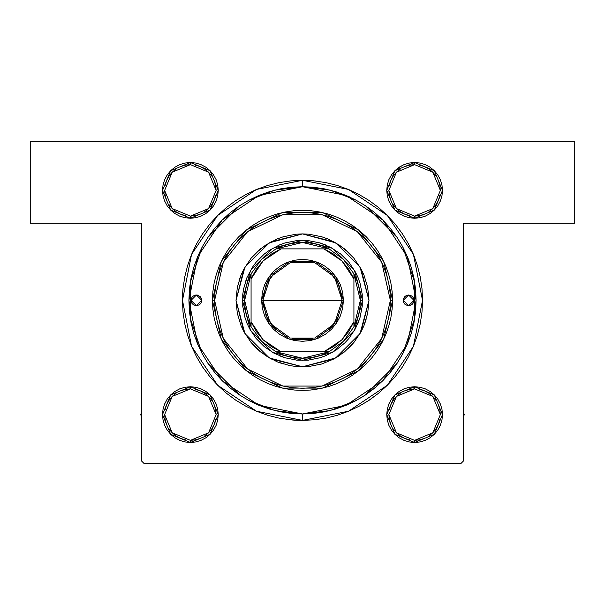 <?xml version="1.0" encoding="UTF-8"?>
<svg xmlns="http://www.w3.org/2000/svg" width="605" height="605" viewBox="0 0 605 605"><rect width="100%" height="100%" fill="white"/><g stroke="black" fill="none" stroke-linecap="round" stroke-linejoin="round"><path stroke-width="0.91" d="M412.935 347.429L408.375 356.942L413.412 346.294L417.374 335.208L420.241 323.773L421.972 312.12L422.547 300.36L421.972 288.593L420.241 276.939L417.374 265.512L413.412 254.418L408.375 243.77L402.317 233.659L395.299 224.198L387.389 215.471L378.654 207.56L369.194 200.542L359.09 194.485L348.442 189.448L337.348 185.478L325.921 182.619L314.267 180.887L302.5 180.313L348.442 189.448L387.389 215.471L413.412 254.418L422.547 300.36L413.412 346.294L387.389 385.241L348.442 411.264L302.5 420.407L302.5 413.971L330.118 410.568L356.08 400.548L330.118 410.568L302.5 413.971L274.882 410.568L248.92 400.548L274.882 410.568L302.553 413.971M414.659 257.571L413.412 254.418M184.948 217.717L190.386 218.254L170.678 210.094L162.518 190.386L170.678 170.678L190.386 162.518L184.948 163.055L179.723 164.636L174.905 167.214L170.678 170.678L167.214 174.905L164.636 179.723L163.055 184.948L162.518 190.386L163.055 195.823L164.636 201.049L167.214 205.866L170.678 210.094L174.905 213.557L179.723 216.129L184.948 217.717L190.386 218.254L195.846 217.709L201.049 216.129L205.866 213.557L210.094 210.094L213.557 205.866L216.129 201.049L217.717 195.823L218.254 190.386L217.717 184.948L216.129 179.723L213.557 174.905L210.094 170.678L205.866 167.214L201.049 164.636L195.823 163.055L190.386 162.518L190.393 164.658L172.198 172.198L164.658 190.386L172.198 208.574L190.386 216.106L208.574 208.574L216.106 190.386L208.574 172.198L190.386 164.658L190.386 162.518L210.094 170.678L218.254 190.386L210.094 210.094L190.386 218.254L190.386 216.106L172.198 208.574L164.658 190.386L172.198 172.198L190.386 164.658L208.574 172.198L216.106 190.386L208.574 208.574L190.386 216.106L195.4 215.614L200.232 214.147M414.614 216.106L414.614 218.254L394.906 210.094L386.746 190.386L394.906 170.678L414.614 162.518L409.177 163.055L403.951 164.636L399.134 167.214L394.906 170.678L391.443 174.905L388.871 179.723L387.283 184.948L386.746 190.386L387.283 195.823L388.871 201.049L391.443 205.866L394.906 210.094L399.134 213.557L403.951 216.129L409.177 217.717L414.614 218.254L420.052 217.717L425.277 216.129L430.094 213.557L434.322 210.094L437.786 205.866L440.364 201.049L441.945 195.823L442.482 190.386L441.945 184.948L440.364 179.723L437.786 174.905L434.322 170.678L430.094 167.214L425.277 164.636L420.052 163.055L414.614 162.518L414.622 164.658L396.426 172.198L388.894 190.386L396.426 208.574L414.614 216.106L432.802 208.574L440.342 190.386L432.802 172.198L414.614 164.658L414.614 162.518L434.322 170.678L442.482 190.386L434.322 210.094L414.614 218.254L414.614 216.106L396.426 208.574L388.894 190.386L396.426 172.198L414.614 164.658L432.802 172.198L440.342 190.386L432.802 208.574L414.614 216.106L419.636 215.614L424.46 214.147M420.036 387.276L414.614 386.746L414.622 388.894L396.426 396.426L388.894 414.614L396.426 432.802L414.614 440.342L432.802 432.802L440.342 414.614L432.802 396.426L414.614 388.894L414.614 386.746L434.322 394.906L442.482 414.614L434.322 434.322L414.614 442.482L414.614 440.342L396.426 432.802L388.894 414.614L396.426 396.426L414.614 388.894L432.802 396.426L440.342 414.614L432.802 432.802L414.614 440.342L419.636 439.843L424.46 438.383M179.723 440.364L184.948 441.945L190.386 442.482L170.678 434.322L162.518 414.614L170.678 394.906L190.386 386.746L184.948 387.283L179.723 388.871L174.905 391.443L170.678 394.906L167.214 399.134L164.636 403.951L163.055 409.177L162.518 414.614L163.055 420.052L164.636 425.277L167.214 430.094L170.678 434.322L174.905 437.786L179.723 440.364L184.948 441.945L190.386 442.482L195.823 441.945L201.049 440.364L205.866 437.786L210.094 434.322L213.557 430.094L216.129 425.277L217.717 420.052L218.254 414.614L217.717 409.177L216.129 403.951L213.557 399.134L210.094 394.906L205.866 391.443L201.049 388.871L195.823 387.283L190.386 386.746L190.393 388.894L172.198 396.426L164.658 414.614L172.198 432.802L190.386 440.342L208.574 432.802L216.106 414.614L208.574 396.426L190.386 388.894L190.386 386.746L210.094 394.906L218.254 414.614L210.094 434.322L190.386 442.482L190.386 440.342L172.198 432.802L164.658 414.614L172.198 396.426L190.386 388.894L208.574 396.426L216.106 414.614L208.574 432.802L190.386 440.342L195.4 439.843L200.232 438.383M365.556 394.868L397.009 363.416L365.556 394.868M302.545 186.741L274.882 190.151L248.92 200.164L274.882 190.151L302.5 186.741L330.118 190.151L356.08 200.164L330.118 190.151L302.5 186.741L291.36 187.285L280.334 188.926L269.52 191.634L259.023 195.392L248.942 200.157L239.376 205.889L230.422 212.529L222.164 220.016L214.677 228.282L208.029 237.236L202.297 246.795L197.532 256.875L193.774 267.372L191.067 278.194L189.433 289.22L188.881 300.36L189.433 311.492L191.067 322.518L193.774 333.34L197.532 343.837L202.312 353.933L190.401 318.873L190.401 281.839L202.312 246.779L190.401 281.839L190.401 318.873L202.297 353.917L208.029 363.476L214.677 372.43L222.164 380.696L230.422 388.183L239.376 394.823L248.942 400.555L259.023 405.327L269.52 409.078L280.334 411.786L291.36 413.427L302.5 413.971L313.64 413.427L324.666 411.786L335.48 409.078L345.977 405.327L356.058 400.555L365.624 394.823L374.578 388.183L382.836 380.696L390.323 372.43L396.971 363.476L402.688 353.933L414.599 318.873L414.599 281.839L402.688 246.779L414.599 281.839L414.599 318.873L402.688 353.933L407.467 343.837L411.226 333.34L413.933 322.518L415.567 311.492L416.119 300.36L407.467 343.837L382.836 380.696L345.977 405.327L302.5 413.971L259.023 405.327L222.164 380.696L197.532 343.837L188.881 300.36L197.532 256.875L222.164 220.016L259.023 195.392L302.5 186.741L345.977 195.392L382.836 220.016L407.467 256.875L416.119 300.36L415.567 289.22L413.933 278.194L411.226 267.372L407.467 256.875L402.703 246.795L396.971 237.236L390.323 228.282L382.836 220.016L374.578 212.529L365.624 205.889L356.058 200.157L345.977 195.392L335.48 191.634L324.666 188.926L313.64 187.285L302.5 186.741L302.5 180.313L290.733 180.887L279.079 182.619L267.652 185.478L256.558 189.448L245.91 194.485L235.806 200.542L226.346 207.56L217.611 215.471L209.701 224.198L202.683 233.659L196.625 243.77L191.588 254.418L187.626 265.512L184.759 276.939L183.028 288.593L182.453 300.36L183.028 312.12L184.759 323.773L187.626 335.208L191.588 346.294L196.625 356.942L202.683 367.053L209.701 376.514L217.611 385.241L226.346 393.152L235.806 400.17L245.91 406.227L256.558 411.264L267.652 415.234L279.079 418.1L290.733 419.825L302.5 420.407L314.267 419.825L325.921 418.1L337.348 415.234L348.442 411.264L359.09 406.227L369.194 400.17L378.654 393.152L387.389 385.241L395.299 376.514L402.317 367.053L408.375 356.942L402.355 366.985M397.009 237.296L365.556 205.844L397.009 237.296M415.62 289.727L415.529 288.835M182.468 298.53L182.491 297.388M182.544 295.611L182.506 296.677M182.551 295.573L182.597 294.438M182.506 296.911L182.468 298.499M182.627 293.962L182.597 294.529M182.657 293.41L182.627 293.932M182.884 290.181L182.657 293.395M183.202 286.952L183.141 287.549M182.597 294.484L182.619 294.007M182.551 295.444L182.649 293.516M299.051 420.354L300.337 420.384M296.624 420.263L296.148 420.233M293.402 420.059L294.045 420.104M297.721 420.309L297.32 420.293M298.068 420.324L298.825 420.346M296.102 420.233L296.669 420.263M294.325 420.127L296.079 420.233M292.321 419.968L294.31 420.127M289.22 419.666L290.604 419.81M295.875 420.218L295.437 420.195M291.413 419.893L291.852 419.93M290.188 419.772L289.697 419.719M287.118 419.416L287.783 419.499M182.634 293.788L182.551 295.467M182.657 293.319L182.627 293.871M182.967 289.273L182.929 289.712M182.498 297.138L182.483 297.531M183.444 284.97L183.36 285.643M305.684 180.35L304.935 180.335M305.948 180.358L305.412 180.343M305.071 180.335L304.625 180.328M308.384 180.456L308.852 180.479M304.716 180.328L305.457 180.343M317.882 181.296L317.217 181.213M315.409 181.008L314.396 180.903M306.932 180.388L306.175 180.366M308.898 180.479L308.331 180.449M310.675 180.585L308.921 180.479M312.679 180.744L310.69 180.593M315.78 181.046L315.303 180.993M309.246 180.502L311.598 180.653M309.412 180.509L308.981 180.487M313.587 180.819L313.148 180.782M314.812 180.94L315.371 181.001M305.223 180.343L304.565 180.328M304.663 180.328L305.147 180.335M307.249 180.403L307.658 180.419M30.25 141.721L574.75 141.721L574.75 223.184L463.279 223.184L463.279 461.131L463.279 223.184L574.75 223.184L574.75 141.721L30.25 141.721L30.25 223.184L30.25 141.721M141.721 461.131L141.721 223.184L30.25 223.184L141.721 223.184L141.721 461.131L143.869 463.279L461.131 463.279L143.869 463.279L141.721 461.131M414.614 218.254L420.036 217.724M409.154 387.291L403.951 388.871L409.154 387.291L403.951 388.871L399.134 391.443L394.906 394.906L391.443 399.134L388.871 403.951L387.283 409.177L386.746 414.614L387.283 420.052L388.871 425.277L391.443 430.094L394.906 434.322L399.134 437.786L403.951 440.364L409.177 441.945L414.614 442.482L420.052 441.945L425.277 440.364L430.094 437.786L434.322 434.322L437.786 430.094L440.364 425.277L441.945 420.052L442.482 414.614L441.945 409.177L440.364 403.951L437.786 399.134L434.322 394.906L430.094 391.443L425.277 388.871L420.052 387.283L414.614 386.746L409.177 387.283L403.951 388.871L399.134 391.443L394.906 394.906L391.443 399.134L388.871 403.951M190.386 386.746L184.964 387.276M403.951 440.364L409.177 441.945L414.614 442.482L420.052 441.945L425.277 440.364M195.846 217.709L201.049 216.129L195.846 217.709L201.049 216.129L205.866 213.557L210.094 210.094L213.557 205.866L216.129 201.049M190.386 440.342L190.386 442.482L184.948 441.945L190.386 442.482L195.823 441.945L201.049 440.364L205.844 437.801L210.094 434.322L213.557 430.094L216.129 425.277L217.717 420.052L218.254 414.614M463.279 461.131L461.131 463.279L463.279 461.131M195.823 441.945L201.049 440.364L195.823 441.945L190.386 442.482M414.614 440.342L414.614 442.482L409.177 441.945L414.614 442.482L420.052 441.945M302.5 413.971L302.5 420.407L256.558 411.264L217.611 385.241L191.588 346.294L182.453 300.36L191.588 254.418L217.611 215.471L256.558 189.448L302.5 180.313L290.733 180.887L279.079 182.619M302.5 420.407L314.267 419.825M437.786 430.094L440.364 425.277L441.945 420.052L442.482 414.614L441.945 409.177L440.364 403.951L437.786 399.134M434.322 394.906L430.094 391.443M386.746 414.614L387.283 420.052M388.871 425.277L391.443 430.094L394.906 434.322M216.129 403.951L213.557 399.134L210.094 394.906M184.933 387.283L179.723 388.871M167.214 399.134L164.636 403.951L163.055 409.177L162.518 414.614L163.055 420.052L164.636 425.277L167.214 430.094M170.701 434.345L174.89 437.778M218.254 190.386L217.717 184.948M216.129 179.723L213.557 174.905L210.094 170.678M167.214 174.905L164.636 179.723L163.055 184.948L162.518 190.386L163.055 195.823L164.636 201.049L167.214 205.866M170.678 210.094L174.905 213.557M420.067 217.717L425.277 216.129M437.786 205.866L440.364 201.049L441.945 195.823L442.482 190.386L441.945 184.948L440.364 179.723L437.786 174.905M434.299 170.655L430.11 167.222M402.469 165.301L394.906 170.678L391.443 174.905L388.871 179.723L387.283 184.948L386.746 190.386M388.871 201.049L391.443 205.866L394.906 210.094M337.348 415.234L348.442 411.264L359.09 406.227M369.307 400.094L378.654 393.152L387.389 385.241L395.299 376.514M408.375 243.77L402.317 233.659L395.299 224.198M378.654 207.56L369.216 200.557M325.921 182.619L314.267 180.887M256.452 189.494L245.978 194.447M235.784 200.557L226.346 207.56M202.683 233.659L196.625 243.77M191.588 254.418L187.626 265.512M184.759 276.939L183.028 288.593M183.028 312.12L184.759 323.773L187.626 335.208L191.588 346.294M196.633 356.958L202.645 366.985M202.683 367.053L209.701 376.514M245.91 406.227L256.558 411.264L267.652 415.234M279.079 418.1L290.733 419.825M239.444 394.868L207.991 363.416L239.376 394.823M207.991 237.296L239.444 205.844L208.029 237.236M361.185 365.783L355.717 370.305M353.04 372.264L346.393 376.499M334.868 382.073L325.83 385.098M302.523 388.251L311.114 387.828L319.644 386.557L328.016 384.462L336.138 381.558L343.935 377.868L351.331 373.436L358.258 368.294L364.649 362.508L370.441 356.111L375.576 349.183L380.016 341.787L383.699 333.99L386.61 325.868L388.705 317.504L389.968 308.974L390.391 300.36L392.539 300.36L383.615 261.292L358.636 229.96L322.533 212.582L282.467 212.582L246.364 229.96L221.385 261.292L212.461 300.36L214.609 300.36L223.313 262.222L247.702 231.639L282.943 214.669L322.057 214.669L357.298 231.639L381.687 262.222L390.391 300.36L389.968 291.739L388.705 283.208L386.61 274.844L383.699 266.722L380.016 258.925L375.576 251.529L370.441 244.601L364.649 238.211L358.258 232.418L351.331 227.276L343.935 222.844L336.138 219.154L328.016 216.25L319.644 214.155L311.114 212.884L302.5 212.461L293.886 212.884L285.356 214.155L276.984 216.25L268.862 219.154L261.065 222.844L253.669 227.276L246.742 232.418L240.351 238.211L234.559 244.601L229.424 251.529L224.984 258.925L221.301 266.722L218.39 274.844L216.295 283.208L215.032 291.739L214.609 300.36L215.032 308.974L216.295 317.504L218.39 325.868L221.301 333.99L224.984 341.787L221.301 333.99M357.321 231.654L365.065 238.627M349.607 196.965L336.009 191.793M351.724 402.756L362.304 396.963M364.634 395.481L376.076 386.935M389.166 373.822L397.697 362.372M399.255 359.922L404.987 349.403M302.5 180.313L302.5 186.741M176.085 211.765L172.198 208.574L168.992 204.679M165.157 185.364L166.617 180.54L168.992 176.093L172.198 172.198L176.093 168.992M195.4 165.157L200.232 166.617L204.679 168.992L208.574 172.198L211.765 176.085M211.765 204.687L208.574 208.574L204.687 211.765M185.364 439.843L180.54 438.383L176.093 436.008L172.198 432.802L168.992 428.907M165.157 409.6L166.617 404.768L168.992 400.321L172.198 396.426L176.085 393.235M204.687 393.235L208.574 396.426L211.765 400.313M211.765 428.915L208.574 432.802L204.679 436.008M409.6 439.843L404.768 438.383L400.321 436.008L396.426 432.802L393.235 428.915M393.235 400.313L396.426 396.426L400.313 393.235M428.915 393.235L432.802 396.426L436.008 400.321M439.843 419.636L438.383 424.46L436.008 428.907L432.802 432.802L428.907 436.008M400.313 211.765L396.426 208.574L393.235 204.687M393.235 176.085L396.426 172.198L400.321 168.992M419.636 165.157L424.46 166.617L428.907 168.992L432.802 172.198L436.008 176.093M439.843 195.4L438.383 200.232L436.008 204.679L432.802 208.574L428.915 211.765M190.386 388.894L185.364 389.386L180.54 390.853M164.658 414.606L165.157 419.636L166.617 424.46M211.773 428.907L214.147 424.46L215.614 419.636M216.106 414.622L215.614 409.6L214.147 404.768M204.679 393.227L200.232 390.853L195.4 389.386M190.386 164.658L185.364 165.157L180.54 166.617M164.658 190.378L165.157 195.4L166.617 200.232M176.093 211.773L180.54 214.147L185.364 215.614M211.773 204.679L214.147 200.232L215.614 195.4M216.106 190.393L215.614 185.364L214.147 180.54M414.614 164.658L409.6 165.157L404.768 166.617M393.227 176.093L390.853 180.54L389.386 185.364M388.894 190.378L389.386 195.4L390.853 200.232M400.321 211.773L404.768 214.147L409.6 215.614M440.342 190.393L439.843 185.364L438.383 180.54M414.614 388.894L409.6 389.386L404.768 390.853M393.227 400.321L390.853 404.768L389.386 409.6M388.894 414.606L389.386 419.636L390.853 424.46M440.342 414.622L439.843 409.6L438.383 404.768M428.907 393.227L424.46 390.853L419.636 389.386M414.614 442.482L394.906 434.322L386.746 414.614L394.906 394.906L414.614 386.746M190.386 216.106L190.386 218.254M411.226 267.372L411.445 268.106M311.356 180.638L312.324 180.714M310.955 180.608L312.082 180.691M318.071 181.326L318.699 181.409M300.428 420.384L299.46 420.362M286.929 419.386L286.301 419.303M183.466 284.781L183.549 284.153M310.516 180.577L309.662 180.524M311.757 180.668L312.505 180.729M311.938 180.683L311.484 180.645M295.338 420.188L295.754 420.21M294.484 420.135L293.644 420.074M293.243 420.044L292.495 419.983M293.062 420.029L293.516 420.067M182.665 293.191L182.642 293.606M182.597 294.423L182.566 295.179M182.718 292.344L182.748 291.92M182.823 290.922L182.793 291.368M182.544 295.769L182.559 295.376M201.745 300.36L196.391 305.714L191.029 300.36L191.127 299.309L191.929 297.38L193.411 295.898L195.339 295.096L197.434 295.096L200.179 296.563L201.336 298.303L201.646 301.403L200.845 303.332L199.363 304.814L196.391 305.714L193.411 304.814L191.929 303.332L191.029 300.36L196.391 294.998L201.745 300.36L201.646 301.403M413.971 300.36L408.609 305.714L403.255 300.36L403.664 298.303L404.821 296.563L406.56 295.406L408.609 294.998L411.589 295.898L413.071 297.38L413.873 299.309L413.563 302.409L412.406 304.149L409.661 305.616L407.566 305.616L404.821 304.149L403.664 302.409L403.255 300.36L408.609 294.998L413.971 300.36M361.117 331.669L368.952 300.36L360.051 333.582L335.73 357.91L302.5 366.812L269.27 357.91L244.949 333.582L236.048 300.36L243.883 331.669M271.184 358.969L302.5 366.812L333.824 358.962L321.792 363.953L309.011 366.494L295.989 366.494L289.538 365.533L277.067 361.752L265.58 355.611L255.507 347.346L251.128 342.513L243.898 331.691L251.09 342.468M251.173 342.566L260.294 351.687M260.392 351.77L271.161 358.954M333.839 358.954L344.608 351.77M344.706 351.687L353.827 342.566M353.91 342.468L361.102 331.691L353.872 342.513L349.493 347.346L339.42 355.611L333.824 358.962M212.461 300.36L221.385 261.292L246.364 229.96L282.467 212.582L322.533 212.582L358.636 229.96L383.615 261.292L392.539 300.36L383.615 339.42L358.636 370.752L322.533 388.138L282.467 388.138L246.364 370.752L221.385 339.42L212.461 300.36L221.385 339.42L246.364 370.752L282.467 388.138L322.533 388.138L358.636 370.752L383.615 339.42L392.539 300.36L390.391 300.36L381.687 338.49L357.298 369.073L322.057 386.043L282.943 386.043L247.702 369.073L223.313 338.49L214.609 300.36L212.461 300.36M392.539 300.405L392.108 309.095M392.101 309.178L390.807 317.92L388.66 326.496L385.68 334.815L381.906 342.801L377.384 350.348M377.338 350.408L372.151 357.411M372.045 357.532L366.199 363.991M366.131 364.051L359.68 369.905M359.559 370.003L352.549 375.198M352.518 375.221L344.941 379.759L336.955 383.54L328.636 386.512L320.068 388.66L311.409 389.953M311.242 389.968L302.553 390.391M302.447 390.391L293.758 389.968M293.675 389.96L284.932 388.66L276.364 386.512L268.045 383.54L260.059 379.759L252.512 375.236M252.451 375.198L245.441 370.003M245.32 369.905L238.869 364.051M238.801 363.991L232.955 357.532M232.849 357.411L227.662 350.408M227.639 350.378L223.094 342.801L219.32 334.815L216.34 326.496L214.193 317.92L212.907 309.261M212.892 309.095L212.461 300.405M212.461 300.307L212.892 291.618M212.899 291.534L214.193 282.792L216.34 274.224L219.32 265.898L223.094 257.911L227.616 250.364M227.662 250.304L232.849 243.301M232.955 243.18L238.801 236.721M238.869 236.661L245.32 230.807M245.441 230.709L252.451 225.514M252.482 225.491L260.059 220.954L268.045 217.172L276.364 214.2L284.932 212.052L293.591 210.759M293.758 210.744L302.447 210.321M302.553 210.321L311.242 210.744M311.325 210.752L320.068 212.052L328.636 214.2L336.955 217.172L344.941 220.954L352.488 225.476M352.549 225.514L359.559 230.709M359.68 230.807L366.131 236.661M366.199 236.721L372.045 243.18M372.151 243.301L377.338 250.304M377.361 250.334L381.906 257.911L385.68 265.898L388.66 274.224L390.807 282.792L392.093 291.451M392.108 291.618L392.539 300.307M410.462 264.96L410.19 264.151M409.086 261.005L408.246 258.811M408.141 258.539L407.467 256.875M269.52 191.634L259.023 195.392M193.774 333.34L197.532 343.837M335.48 409.078L345.977 405.327M242.764 306.236L242.764 294.476L243.626 288.645L247.044 277.385L252.588 267.017M319.924 242.915L330.791 247.422L340.577 253.956L348.896 262.275L355.438 272.061L357.933 277.332M359.937 317.784L355.438 328.651L348.896 338.437L344.941 342.801L335.851 350.265L325.52 355.785M285.076 357.797L274.209 353.29L264.423 346.756L256.104 338.437L249.562 328.651L247.067 323.38M224.984 341.787L229.424 349.183L234.559 356.111L240.351 362.508L246.742 368.294L253.669 373.436L261.065 377.868L268.862 381.558L276.984 384.462L285.356 386.557L293.886 387.828L302.5 388.251M243.891 331.684L241.1 325.785L237.319 313.322L236.048 300.36L237.319 287.39L241.1 274.927L243.891 269.028L251.128 258.199L255.507 253.366L265.58 245.101L277.067 238.96L283.208 236.767L295.989 234.218L302.5 233.901L309.011 234.218L321.792 236.767L327.933 238.96L339.42 245.101L349.493 253.366L353.872 258.199L361.109 269.028L363.9 274.927L367.681 287.39L368.952 300.36L367.681 313.322L363.9 325.785L361.109 331.684M349.493 253.366L344.661 248.988M327.933 238.96L321.792 236.767M255.507 253.366L251.128 258.199M241.1 274.927L238.907 281.068M255.507 347.346L260.339 351.724M277.067 361.752L283.208 363.953M349.493 347.346L353.872 342.513M363.9 325.785L366.093 319.644M362.236 294.476L362.236 306.236L359.945 317.754M359.93 317.806L357.978 323.274M325.414 355.831L319.954 357.789M319.924 357.797L308.421 360.088M308.384 360.088L296.654 360.096M296.616 360.088L285.099 357.805M285.046 357.789L279.586 355.831M247.021 323.274L245.07 317.806M245.063 317.784L242.771 306.274M245.07 282.906L247.021 277.438M252.595 267.009L256.104 262.275L264.423 253.956L269.149 250.447L279.48 244.927M279.586 244.881L285.046 242.923M285.076 242.915L296.579 240.624M296.616 240.624L308.346 240.616M308.384 240.624L319.901 242.907M319.954 242.923L325.414 244.881M357.978 277.438L359.93 282.906M359.937 282.936L362.229 294.438M251.09 258.244L243.883 269.043L236.048 300.36L244.949 267.13L269.27 242.802L302.5 233.901L335.73 242.802L360.051 267.13L368.952 300.36L361.117 269.043L353.91 258.244M353.827 258.146L344.706 249.026M344.608 248.942L333.839 241.758M333.816 241.743L302.5 233.901L271.184 241.743M271.161 241.758L260.392 248.942M260.294 249.026L251.173 258.146M413.691 302.077L413.873 301.403M413.744 298.794L413.563 298.303M403.353 299.309L403.255 300.36M191.256 301.918L191.437 302.409M191.309 298.636L191.127 299.309M140.564 414.614L141.721 416.618L140.564 414.614L141.721 414.614L140.564 414.614L141.721 412.61L140.564 414.614M463.279 416.618L464.436 414.614L463.279 412.61L464.436 414.614L463.279 416.618M275.661 329.551L266.185 316.294L262.842 300.36L270.412 323.667L290.241 338.074L314.759 338.074L334.588 323.667L342.158 300.36L343.443 300.36L335.624 324.424L315.152 339.299L289.848 339.299L269.376 324.424L261.557 300.36L342.158 300.36L334.588 323.667L314.759 338.074L290.241 338.074L270.412 323.667L262.842 300.36L266.185 284.418L275.661 271.161M338.981 315.908L329.339 329.551M312.513 338.732L292.487 338.732M275.986 248.905L302.5 242.476L329.014 248.905L322.722 246.122L316.143 244.11L309.367 242.885L302.5 242.476L295.633 242.885L288.857 244.11L282.278 246.122L275.986 248.905L261.572 259.432L251.052 273.838L248.269 280.138L246.25 286.717L245.033 293.486L244.617 300.36L251.052 273.838L251.052 326.874L244.617 300.36L245.033 307.227L246.25 313.995L248.269 320.582L251.052 326.874L261.572 341.28L275.986 351.808L282.278 354.59L288.857 356.602L295.633 357.827L302.5 358.236L309.367 357.827L316.143 356.602L322.722 354.59L329.014 351.808L302.5 358.236L275.986 351.808L329.014 351.808L343.428 341.28L353.948 326.874L356.731 320.582L358.75 313.995L359.967 307.227L360.383 300.36L362.524 300.36L354.485 270.344L332.516 248.375L302.5 240.336L272.484 248.375L250.515 270.344L242.476 300.36L244.617 300.36L242.476 300.36L250.515 270.344L272.484 248.375L302.5 240.336L332.516 248.375L354.485 270.344L362.524 300.36L354.485 330.368L332.516 352.337L302.5 360.383L272.484 352.337L250.515 330.368L242.476 300.36L250.515 330.368L272.484 352.337L302.5 360.383L332.516 352.337L354.485 330.368L362.524 300.36L360.383 300.36L359.967 293.486L358.75 286.717L356.731 280.138L353.948 273.838L360.383 300.36L353.948 326.874L353.948 273.838L343.428 259.432L329.014 248.905L275.986 248.905L261.572 259.432L251.052 273.838L251.052 321.792L256.187 331.374L263.092 339.768L271.486 346.665L281.06 351.808L323.94 351.808L333.514 346.665L341.908 339.768L348.813 331.374L353.948 321.792L353.948 278.92L348.813 269.346L341.908 260.944L333.514 254.047L323.94 248.905L281.06 248.905L271.486 254.047L263.092 260.944L256.187 269.346L251.052 278.92L263.092 260.944L281.06 248.905L275.986 248.905M343.443 300.36L342.657 308.346L340.328 316.022L336.546 323.1L331.449 329.309L325.248 334.399L318.17 338.187L310.486 340.517L302.5 341.303L294.514 340.517L286.83 338.187L279.752 334.399L273.551 329.309L268.454 323.1L264.672 316.022L262.343 308.346L261.557 300.36L262.343 292.366L264.672 284.69L268.454 277.612L273.551 271.403L279.752 266.313L286.83 262.525L294.514 260.195L302.5 259.409L310.486 260.195L318.17 262.525L325.248 266.313L331.449 271.403L336.546 277.612L340.328 284.69L342.657 292.366L343.443 300.36L262.842 300.36L270.412 277.045L290.241 262.638L314.759 262.638L334.588 277.045L342.158 300.36L334.588 277.045L314.759 262.638L290.241 262.638L270.412 277.045L262.842 300.36L261.557 300.36L269.376 276.288L289.848 261.413L315.152 261.413L335.624 276.288L343.443 300.36M353.948 326.874L343.428 341.28L329.014 351.808L323.94 351.808L341.908 339.768L353.948 321.792L353.948 326.874M275.986 351.808L261.572 341.28L251.052 326.874L251.052 321.792L263.092 339.768L281.06 351.808L275.986 351.808M329.014 248.905L343.428 259.432L353.948 273.838L353.948 278.92L341.908 260.944L323.94 248.905L329.014 248.905M292.487 261.98L312.513 261.98M329.339 271.161L338.815 284.418L342.158 300.36"/></g></svg>
